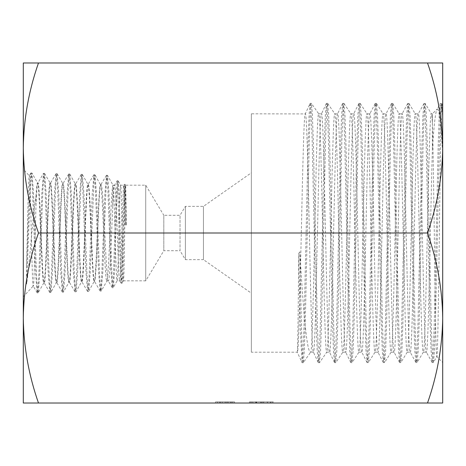 <?xml version="1.0" encoding="UTF-8"?>
<svg xmlns="http://www.w3.org/2000/svg" width="466" height="466" viewBox="0 0 466 466"><rect width="100%" height="100%" fill="white"/><g stroke="black" fill="none" stroke-linecap="round" stroke-linejoin="round"><path stroke-width="0.35" stroke-dasharray="2.33 1.75" d="M125.272 224.903C124.841 200.258 124.37 187.017 123.845 185.177C122.709 182.2 121.341 283.753 119.785 280.823L117.094 280.823C118.364 283.765 119.517 182.235 120.589 185.177C121.655 182.206 122.622 283.771 123.473 280.823L145.718 280.823L145.718 185.177L145.718 280.823L163.811 250.714L163.811 215.286L180.027 215.286L185.392 206.362L203.444 206.362L251.36 172.81L251.36 293.19L203.444 259.638L203.444 206.362L203.444 259.638L185.392 259.638L180.027 250.714L180.027 215.286L180.027 250.714L163.811 250.714L163.811 215.286L145.718 185.177L125.698 185.188L125.255 184.396L126.344 224.886L125.272 224.903L126.344 224.886M126.49 224.927L125.686 185.177C125.034 182.2 124.311 283.788 123.473 280.823L122.162 283.182L122.925 270.198L124.463 201.528L125.255 184.396M112.737 185.928L112.737 206.001C111.391 235.505 109.871 282.711 108.31 280.957C106.003 283.969 103.656 181.857 100.895 184.81C98.524 181.792 96.678 284.336 94.493 281.388L94.202 281.394C96.258 284.342 98.396 181.792 100.505 184.798C102.567 181.839 104.699 284.015 106.801 281.004C108.753 284.033 110.791 192.889 112.737 185.928L112.988 185.177C114.386 182.223 115.842 283.794 117.094 280.823L113.285 287.633L114.49 272.214L116.896 197.864L118.096 180.767L119.156 194.951L121.125 266.319L122.162 283.182M26.614 265.83L26.644 284.079C29.614 264.309 32.527 216.795 35.987 196.151L35.987 205.36C35.067 236.926 34.14 287.184 33.29 286.072C31.904 290.289 30.599 172.95 29.335 175.717C28.391 172.735 27.529 229.027 26.614 265.83L29.76 182.713L30.925 172.985L31.7 177.43L32.474 190.046L35.567 273.484L37.228 292.84L38.002 288.46L38.777 275.895L41.87 192.708L43.53 173.335L44.305 177.662L45.08 190.169L48.173 273.123L49.833 292.497L50.608 288.204L51.382 275.761L54.475 193.011L56.136 173.667L56.91 177.948L57.685 190.32L60.778 272.872L62.444 292.176L63.213 287.872L63.993 275.517L67.087 193.099L68.747 174.004L69.516 178.379L70.296 190.676L73.383 272.738L75.049 291.803L75.818 287.47L76.587 275.19L79.68 193.437L81.34 174.371L82.115 178.641L82.884 190.92L85.983 272.499L87.643 291.466L88.412 287.155L89.187 274.905L92.28 193.594L93.946 174.727L94.72 179.066L95.489 191.27L98.582 272.26L100.242 291.075L101.011 286.858L101.774 274.824L104.85 194.421L106.498 175.286L107.209 179.095L107.92 189.912L110.774 268.032L112.289 287.726L112.889 284.283L113.494 274.165L115.918 199.763L117.129 180.808L117.682 183.942L120.17 264.77L121.207 283.235L121.981 271.416L124.3 184.385L123.805 185.218L120.618 185.206L118.166 180.831M121.166 283.2L119.785 280.823C118.248 283.782 116.517 182.2 114.595 185.177L112.988 185.177L107.518 175.397L108.933 192.114L111.776 270.257L112.481 283.048L113.285 287.633M112.737 206.001C113.395 192.545 114.013 185.602 114.595 185.177L117.129 180.808M100.12 290.976L94.493 281.388C92.373 284.435 90.334 181.46 88.196 184.42C86.088 181.361 84.049 284.773 81.9 281.779L81.585 281.79C83.659 284.784 85.802 181.35 87.888 184.408C89.967 181.449 92.087 284.446 94.202 281.394L88.668 291.343L90.212 272.418L94.08 178.973L94.977 174.849L96.514 193.804L99.608 274.724L100.376 286.852L101.145 291.064L102.805 272.319L105.869 192.027L106.632 179.701L107.518 175.397M106.388 175.379L100.662 184.996L100.895 184.81L100.505 184.798L94.977 174.849M87.526 291.367L81.9 281.779C79.808 284.825 77.746 181.029 75.626 184.023C73.506 180.959 71.455 285.151 69.341 282.169L68.968 282.18C71.053 285.163 73.191 180.948 75.288 184.018C77.339 181.018 79.505 284.831 81.585 281.79L76.075 291.687L77.618 272.645L80.705 190.967L81.474 178.705L82.371 174.488L83.909 193.437L87.002 274.917L87.777 287.138L88.668 291.343M93.829 174.826L88.027 184.536L82.371 174.488M74.927 291.704L69.341 282.169C67.203 285.274 65.176 180.61 63.044 183.633C60.929 180.546 58.867 285.6 56.765 282.559L56.357 282.571C58.483 285.611 60.568 180.54 62.66 183.621C64.78 180.598 66.854 285.285 68.968 282.18L63.469 292.06L65.019 273L68.106 190.699L68.881 178.327L69.772 174.115L71.315 193.145L74.409 275.196L75.183 287.516L76.075 291.687M81.224 174.465L75.475 184.152L69.772 174.115M62.328 292.077L56.765 282.559C54.697 285.652 52.576 180.225 50.509 183.243C48.406 180.109 46.297 286.002 44.247 282.949L43.763 282.967C45.878 286.013 47.992 180.097 50.054 183.231C52.192 180.214 54.277 285.664 56.357 282.571L50.864 292.38L52.408 273.216L55.501 190.53L56.27 178.07L57.167 173.783L58.71 192.86L61.803 275.324L62.572 287.743L63.469 292.06M68.636 174.098L62.91 183.744L57.167 173.783M35.987 196.151C36.482 187.431 36.977 182.992 37.472 182.841C39.569 179.76 41.69 286.095 43.763 282.967L38.253 292.73L39.802 273.35L42.889 190.192L43.664 177.662L44.555 173.445L46.105 192.72L49.198 275.627L49.967 288.128L50.864 292.38M56.025 173.766L50.345 183.383L44.555 173.445M49.716 292.398L44.247 282.949C42.126 286.077 40.024 179.777 37.973 182.858L37.472 182.841L31.95 173.09L33.5 192.575L36.587 276L37.367 288.53L38.253 292.73M35.987 205.36C36.628 190.815 37.292 183.319 37.973 182.858L43.414 173.439M112.195 287.65L108.31 280.957L106.953 280.864L101.273 290.953M37.111 292.741L33.208 286.042L23.3 296.702L23.3 169.298L23.3 296.702M30.808 173.084L29.265 175.74L23.3 169.298M185.392 206.362L185.392 259.638L185.392 206.362M432.39 149.225L432.39 113.803L437.155 109.044C435.594 111.077 434.009 124.469 432.39 149.225C430.368 218.03 428.365 357.597 426.355 352.197C423.67 359.676 420.967 106.324 418.293 113.803C415.596 106.417 412.911 359.554 410.226 352.197C407.529 359.548 404.843 106.475 402.158 113.803C399.461 106.382 396.782 359.583 394.09 352.197C391.399 359.56 388.714 106.388 386.023 113.803C383.326 106.469 380.652 359.531 377.955 352.197C375.258 359.612 372.584 106.44 369.887 113.803C367.196 106.417 364.511 359.618 361.826 352.197C359.123 359.525 356.449 106.452 353.752 113.803C351.061 106.399 348.387 359.542 345.685 352.197C342.999 359.601 340.308 106.388 337.617 113.803C334.92 106.475 332.246 359.566 329.549 352.197C326.858 359.577 324.179 106.469 321.476 113.803C318.802 106.388 316.099 359.606 313.414 352.197L310.636 352.197L303.232 362.758L302.393 353.624L301.537 330.47L299.824 251.663C303.156 308.271 306.727 353.333 310.636 352.197C313.402 359.56 316 106.388 318.709 113.803L311.294 103.277L310.286 113.052L309.284 140.691L305.259 322.548L304.251 351.428L303.273 362.729M432.39 123.473L432.39 113.803L431.353 113.803C431.697 113.832 432.046 117.053 432.39 123.473C433.147 144.081 433.881 204.434 434.621 259.038C435.349 314.078 436.083 356.909 436.805 356.607C437.673 359.204 438.535 298.403 439.386 230.92C440.236 163.566 441.075 103.347 441.919 104.279L442.7 103.499L442.694 153.623L440.923 106.842L440.242 103.58L439.24 114.916L438.232 143.843L434.207 325.355L433.205 352.855L432.198 362.501L431.102 351.061L430.095 322.111L426.075 140.581L425.068 113.104L424.06 103.487L422.965 114.968L421.957 143.93L417.938 325.414L416.936 352.89L415.928 362.525L414.827 351.044L413.825 322.076L409.8 140.551L408.798 113.087L407.791 103.469L406.69 115.003L405.688 144L401.669 325.501L400.661 352.943L399.653 362.542L398.558 351.009L397.55 322.012L393.531 140.528L392.529 113.069L391.522 103.452L390.421 115.015L389.419 144.035L385.394 325.542L384.392 352.978L383.384 362.554L382.283 350.945L381.281 321.901L377.262 140.441L376.254 113.017L375.252 103.429L374.151 115.015L373.144 144.046L369.124 325.542L368.123 352.978L367.115 362.571L366.014 350.927L365.006 321.849L360.987 140.365L359.985 112.97L358.977 103.417L357.876 115.102L356.869 144.198L352.855 325.606L351.847 353.012L350.846 362.595L349.739 350.927L348.737 321.849L344.718 140.382L343.716 112.976L342.708 103.405L341.601 115.131L340.599 144.256L336.58 325.711L335.578 353.077L334.571 362.606L333.464 350.834L332.462 321.691L328.448 140.307L327.441 112.941L326.439 103.382L325.332 115.137L324.324 144.274L320.311 325.687L319.309 353.059L318.301 362.612L313.414 352.197C312.063 353.822 310.729 296.766 309.377 232.948C308.032 169.286 306.686 112.184 305.341 113.803C302.65 106.388 299.976 359.566 297.256 352.197C297.757 353.211 298.298 309.354 298.729 253.463L299.824 251.663M318.196 362.496L317.195 350.811L316.187 321.633L312.173 140.219L311.172 112.889L310.164 103.382L305.218 113.937L251.36 113.803L251.36 352.197L297.256 352.191L302.038 362.577L300.395 329.945L298.729 253.463M432.104 362.42L426.355 352.197L423.303 352.197C425.988 359.618 428.673 106.417 431.353 113.803L425.196 103.469L424.188 113.151L423.18 140.691L419.161 322.309L418.153 351.195L417.064 362.542L416.056 352.884L415.049 325.344L411.024 143.668L410.016 114.782L408.927 103.446L407.919 113.133L406.911 140.697L402.886 322.414L401.878 351.282L400.789 362.577L399.781 352.878L398.78 325.303L394.754 143.598L393.747 114.723L392.657 103.411L391.65 113.098L390.642 140.68L386.617 322.472L385.609 351.335L384.52 362.6L383.512 352.873L382.504 325.268L378.479 143.464L377.472 114.624L376.382 103.376L375.375 113.087L374.373 140.691L370.342 322.513L369.34 351.37L368.245 362.63L367.243 352.913L366.235 325.291L362.204 143.394L361.197 114.56L360.107 103.353L359.105 113.11L358.098 140.761L354.073 322.641L353.065 351.463L351.976 362.665L350.968 352.948L349.966 325.32L345.935 143.382L344.927 114.543L343.838 103.33L342.83 113.069L341.828 140.726L337.798 322.717L336.79 351.527L335.701 362.688L334.693 352.908L333.691 325.227L329.66 143.254L328.652 114.45L327.569 103.295L326.561 113.046L325.553 140.709L321.528 322.722L320.521 351.539L319.431 362.711L318.424 352.948L317.416 325.268L313.385 143.184L312.383 114.397L311.375 103.33M423.973 103.569L418.194 113.896L415.253 113.803L409.014 103.516M415.835 362.437L410.226 352.197L407.208 352.197C409.882 359.606 412.585 106.388 415.253 113.803C417.944 106.632 420.623 359.548 423.303 352.197L417.146 362.472M407.698 103.557L402.059 113.896L399.158 113.803L392.739 103.481M399.56 362.455L394.09 352.197L391.114 352.197C393.787 359.525 396.484 106.446 399.158 113.803C401.838 106.411 404.529 359.536 407.208 352.197L400.871 362.507M391.428 103.545L385.924 113.902L383.069 113.803L376.464 103.44M383.291 362.461L377.955 352.197L375.019 352.197C377.699 359.606 380.384 106.452 383.069 113.803C385.737 106.411 388.44 359.618 391.114 352.197L384.601 362.536M375.153 103.528L369.783 113.908L366.975 113.803L360.189 103.411M367.016 362.472L361.826 352.197L358.931 352.197C361.599 359.571 364.301 106.382 366.975 113.803C369.649 106.475 372.346 359.536 375.019 352.197L368.332 362.565M358.878 103.522L353.642 113.92L350.881 113.803L343.92 103.388M350.747 362.49L345.685 352.197L342.842 352.197C345.516 359.536 348.201 106.469 350.881 113.803C353.566 106.382 356.24 359.571 358.931 352.197L352.057 362.606M342.609 103.516L337.506 113.925L334.804 113.803L327.645 103.347M334.472 362.496L329.549 352.197L326.753 352.197C329.439 359.618 332.107 106.411 334.804 113.803C337.471 106.446 340.163 359.606 342.842 352.197L335.782 362.63M326.334 103.499L321.476 113.803L318.709 113.803C321.394 106.405 324.068 359.571 326.753 352.197L319.513 362.659M441.552 103.574L441.972 104.297L442.694 117.77L441.552 103.574L440.457 113.156L439.455 140.662L435.43 322.198L434.428 351.114L433.421 362.437L436.863 356.589L442.7 362.501L442.7 153.623C440.865 122.907 439.019 108.048 437.155 109.044L440.242 103.58M38.486 62.974L23.3 62.974L23.3 147.984C23.708 118.999 28.77 90.66 38.486 62.974L442.7 62.974L442.7 147.984C442.292 176.975 437.23 205.314 427.514 233C437.242 260.756 442.304 289.095 442.7 318.016L442.7 147.984L442.7 403.026L38.486 403.026C28.758 375.27 23.696 346.931 23.3 318.016L23.3 403.026L38.486 403.026M23.3 147.984L23.3 318.016C23.708 289.025 28.77 260.686 38.486 233C28.758 205.244 23.696 176.905 23.3 147.984M250.388 401.896L270.35 401.896L270.35 403.026L272.674 403.026L249.421 403.026L270.35 403.026L270.35 401.896L272.674 401.896L272.674 403.026L272.674 401.896L249.421 401.896L249.421 403.026L273.257 403.026L249.421 403.026L249.421 401.896L250.388 401.896L250.388 403.026M220.441 403.026L234.596 403.026L215.531 403.026L234.596 403.026L220.441 403.026L220.441 401.896L215.531 401.896L215.531 403.026L215.531 401.896L219.498 401.896L219.498 403.026L219.498 401.896L220.418 401.896L220.418 403.026L220.418 401.896L217.395 401.896L217.395 403.026L217.395 401.896L220.465 401.896L220.465 403.026L220.465 401.896L222.247 401.896L222.247 403.026L222.247 401.896L227.606 401.896L227.606 403.026L227.606 401.896L230.367 401.896L230.367 403.026L230.367 401.896L234.596 401.896L234.596 403.026L234.596 401.896L231.526 401.896L231.526 403.026L231.526 401.896L230.414 401.896L230.414 403.026L230.414 401.896L232.738 401.896L232.738 403.026L232.738 401.896L230.443 401.896L230.443 403.026L230.443 401.896L228.101 401.896L228.101 403.026L228.101 401.896L226.295 401.896L226.295 403.026L226.295 401.896L220.441 401.896L220.441 403.026M251.36 352.197L251.36 113.803M427.514 62.974C437.242 90.73 442.304 119.069 442.7 147.984M38.486 233L427.514 233M442.7 318.016C442.292 347.001 437.23 375.34 427.514 403.026M251.36 293.19L251.36 172.81M310.059 103.499L309.063 115.114L308.061 143.994L304.077 324.487L303.075 352.284L302.038 362.577M433.421 362.437L432.326 352.867L431.318 325.35L427.293 143.732L426.291 114.834L425.283 103.545M215.531 401.896L234.596 401.896L215.531 401.896M249.421 401.896L273.257 401.896L249.421 401.896L261.327 401.896L261.327 403.026L270.927 403.026L251.745 403.026L261.339 403.026L261.327 401.896L273.257 401.896L273.257 403.026L273.257 401.896L249.421 401.896L249.421 403.026M270.927 401.896L270.927 403.026L270.927 401.896M261.339 401.896L261.339 403.026M255.636 401.896L255.636 403.026M251.745 401.896L251.745 403.026L251.745 401.896M267.443 401.896L267.443 403.026L267.443 401.896M267.362 401.896L267.362 403.026L267.373 401.896M262.702 401.896L262.702 403.026M260.768 401.896L260.768 403.026M256.737 401.896L256.737 403.026M256.108 401.896L256.108 403.026L256.108 401.896M252.974 401.896L252.974 403.026M256.545 401.896L256.545 403.026M263.663 401.896L263.663 403.026M26.644 284.079L30.535 184.979L31.187 176.031L31.95 173.09M124.3 184.385L125.436 224.868M225.136 401.896L225.136 403.026L225.136 401.896M441.471 103.499L440.335 103.499M433.333 362.513L432.198 362.501M425.196 103.469L424.06 103.487M417.064 362.542L415.928 362.525M408.927 103.446L407.791 103.469M400.789 362.577L399.653 362.542M392.657 103.411L391.522 103.452M384.52 362.6L383.384 362.554M376.382 103.376L375.252 103.429M368.251 362.63L367.115 362.571M360.113 103.353L358.977 103.417M351.976 362.665L350.846 362.595M343.838 103.33L342.708 103.405M335.701 362.688L334.571 362.606M327.569 103.295L326.439 103.382M319.431 362.711L318.301 362.612M311.294 103.277L310.164 103.382M303.232 362.758L302.108 362.653M30.925 172.985L31.834 172.985M37.228 292.84L38.136 292.834M43.53 173.335L44.439 173.34M49.833 292.497L50.742 292.491M56.136 173.667L57.044 173.672M62.444 292.176L63.353 292.165M68.747 174.004L69.655 174.01M75.049 291.803L75.952 291.798M81.34 174.371L82.249 174.377M87.643 291.466L88.552 291.454M93.946 174.727L94.854 174.738M100.242 291.075L101.145 291.064M106.498 175.286L107.407 175.298M112.289 287.726L113.191 287.714M117.193 180.756L118.096 180.767M121.207 283.235L122.115 283.223M124.323 184.361L125.232 184.373"/><path stroke-width="0.7" d="M442.7 362.501L442.7 103.499M23.3 403.026L23.3 62.974L38.486 62.974C28.758 90.73 23.696 119.069 23.3 147.984C23.708 176.975 28.77 205.314 38.486 233C28.758 260.756 23.696 289.095 23.3 318.016C23.708 347.001 28.77 375.34 38.486 403.026L23.3 403.026M442.7 318.016L442.7 403.026L427.514 403.026C437.242 375.27 442.304 346.931 442.7 318.016C442.292 289.025 437.23 260.686 427.514 233C437.242 205.244 442.304 176.905 442.7 147.984L442.7 62.974L427.514 62.974C437.23 90.66 442.292 118.999 442.7 147.984M38.486 403.026L427.514 403.026M38.486 233L427.514 233M38.486 62.974L427.514 62.974"/></g></svg>

